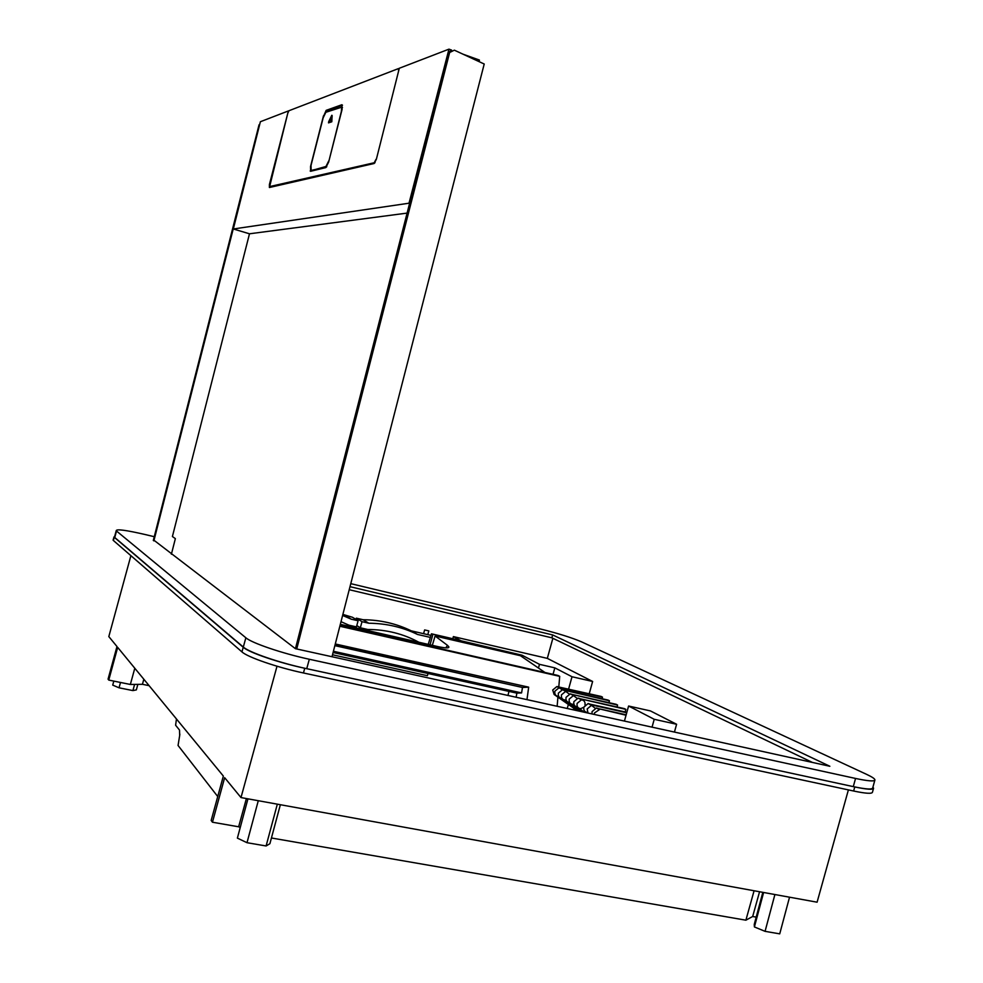 <?xml version="1.0" encoding="UTF-8"?>
<svg xmlns="http://www.w3.org/2000/svg" width="983" height="983" viewBox="0 0 983 983"><rect width="100%" height="100%" fill="white"/><g stroke="black" fill="none" stroke-linecap="round" stroke-linejoin="round"><path stroke-width="1.47" d="M409.653 203.112L233.327 228.978L260.384 121.72L288.375 110.944L269.416 184.485L269.403 187.507L374.13 163.497L376.378 159.234L399.307 68.257L448.973 49.15L451.627 50.108M375.051 162.564L269.637 186.586L287.773 113.254L288.965 110.723L398.398 68.613L398.594 71.108L376.329 159.418M479.04 61.622L479.434 60.074L463.03 54.188M409.088 202.928L448.973 49.15M269.981 186.696L269.993 187.372M270.411 186.831L374.855 162.859M374.425 162.355L376.022 159.32M323.468 115.847L310.517 166.631L310.616 171.288L325.864 167.577L328.654 162.048L342.096 109.371L341.912 104.726L326.159 110.354L323.726 115.933M812.388 762.427L551.856 637.82L552.655 634.932L829.861 766.273L295.441 648.694L448.113 53.094L451.025 50.44M332.008 656.742L484.214 64.018L454.355 50.17L449.636 52.517L296.731 648.977M259.967 123.354L259.672 124.522M233.241 228.867L153.864 540.883M153.311 540.466L259.057 124.755M407.097 213.102L249.485 233.794L172.406 536.521L175.367 538.623L171.386 554.228M342.502 105.206L327.118 110.674L325.852 112.283L341.691 107.184L341.347 111.521L328.924 161.003M310.984 170.12L311.083 171.177M326.675 166.852L311.734 170.317M326.761 166.729L325.951 166.471L328.727 160.942M325.951 166.471L312.066 170.415M325.852 112.283L323.174 117.776L311.009 165.463L311.107 170.12M329.44 122.568L328.691 121.622L328.506 122.875L331.799 121.781L332.119 115.404M328.691 121.622L331.799 115.294M329.661 121.953L332.168 116.866M114.679 536.386L114.753 537.492L243.317 647.047C249.092 652.417 279.885 662.997 306.733 668.686L853.281 786.621L855.554 778.45C868.014 781.104 874.465 781.596 874.931 779.937C874.882 778.782 872.105 776.926 866.625 774.371L581.42 641.788C571.578 637.598 557.693 633.273 539.741 628.813L350.784 583.656M114.458 537.185L116.215 530.771C116.117 528.793 125.935 530.095 145.681 534.654L154.27 536.706M116.215 530.771L245.861 637.783C251.66 643.017 282.477 653.498 309.326 659.261L855.554 778.45M295.441 648.694L153.459 539.851M552.655 634.932L350.009 586.667M853.281 786.621C865.74 789.238 872.216 789.681 872.695 787.961L874.858 780.17M551.856 637.82L349.223 589.714M676.599 724.262L654.223 719.298L628.592 706.027L650.427 710.918L676.599 724.262L674.436 732.077M552.864 638.299L547.322 658.377L592.626 681.465L572.008 676.746L554.83 667.862L539.483 664.336L522.059 655.206L521.69 656.57M589.222 693.765L592.626 681.465M573.47 709.861L573.9 708.313L554.129 694.502L552.704 689.992L556.857 686.576L601.129 696.443L602.505 697.156L602.075 698.716M609.448 700.793L564.303 690.238L608.047 700.068L609.448 700.793L608.932 702.685M617.57 705.044L572.032 694.416L616.144 704.295L617.57 705.044L617.041 706.974M625.864 709.382L579.921 698.692L624.402 708.62L625.864 709.382L625.151 711.962M424.619 629.931L423.587 633.691L424.619 629.931L428.821 630.902L427.789 634.662L428.821 630.902L424.619 629.931M452.794 638.741L453.384 636.603L547.322 658.377M626.159 714.801L598.254 708.608L626.036 715.231M594.31 714.444L594.494 712.945L599.716 709.407M628.592 706.027L624.426 721.08M654.223 719.298L652.048 727.15M428.232 644.393L431.463 633.802L460.511 640.523L453.384 636.603M431.463 633.802L522.059 655.206M572.008 676.746L568.592 689.12M568.371 704.442L567.252 708.497M602.505 697.156L560.322 687.977M556.206 695.62L575.239 709.062L574.92 710.181M562.817 699.294L579.306 711.151M565.63 690.963L566.97 691.577M562.043 698.888L579.712 711.237M573.396 695.153L574.736 695.78M570.545 703.582L582.034 711.741M569.771 703.164L581.617 711.655M581.322 699.441L582.673 700.068M578.446 707.957L584.418 712.27M577.66 707.539L584 712.183M626.847 712.331L589.984 704.135L592.798 705.548M626.724 712.761L591.41 704.909M432.852 634.588L430.038 644.811M418.77 642.194L418.869 642.255C403.337 633.802 386.294 629.55 367.789 629.489L360.331 627.793L356.792 625.557M430.468 637.426L417.48 634.44C402.452 627.129 386.245 623.394 368.834 623.234L363.096 619.732L356.337 618.172L355.981 619.45M363.096 619.732C380.347 619.892 396.407 623.603 411.299 630.853L431.021 635.399M368.834 623.234L362.014 621.674L360.331 627.793M341.015 621.686L348.928 625.176L356.424 626.896L358.107 620.764L352.467 617.275L342.883 614.4M342.625 615.444L351.25 619.192L358.107 620.764M554.83 667.862L553.036 674.326M539.483 664.336L538.463 668.047M598.635 708.694L596.411 707.993L592.073 711.618L591.987 713.941M562.251 689.685L559.044 687.756L554.879 691.196C554.424 694.207 555.579 695.927 558.319 696.345L558.676 696.32M573.9 708.313L575.239 709.062M569.206 694.01L565.692 691.356L561.49 694.821C561.035 697.869 562.19 699.601 564.955 700.019L566.061 699.859M564.672 690.324L562.571 689.673L558.393 693.126C557.939 696.161 559.094 697.881 561.846 698.286L561.957 698.348M565.643 691.356L565.09 690.668M573.384 695.571L572.806 694.846M572.401 694.502L570.275 693.838L566.061 697.328C565.594 700.4 566.761 702.132 569.538 702.55L569.685 702.636M577.009 698.286L573.458 695.571L569.231 699.073C568.764 702.145 569.931 703.902 572.72 704.307L573.875 704.135M584.996 705.044C585.401 701.948 584.197 700.228 581.395 699.859L577.119 703.41C576.652 706.519 577.832 708.276 580.646 708.694L583.841 707.207M581.297 699.859L580.695 699.11M580.302 698.778L578.139 698.102L573.888 701.629C573.421 704.725 574.588 706.482 577.402 706.9L577.586 707.01M595.157 708.227L591.508 705.339L587.183 708.94L588.006 713.068M590.353 704.209L588.166 703.533L583.865 707.109C583.386 710.254 584.566 712.024 587.404 712.442L587.65 712.577M591.373 705.339L590.746 704.541M362.014 621.674L356.337 618.172M417.48 634.44L411.299 630.853M351.25 619.192L345.672 615.702M113.807 681.096L112.726 685.114L119.054 687.805L132.914 690.594L136.354 689.894L137.841 684.365M119.054 687.805L120.491 682.46M132.914 690.594L134.585 684.414M277.009 666.216L240.995 797.569L224.652 777.676L212.451 822.218L211.173 820.473L223.35 776.066L117.677 647.392L108.757 680.076L108.069 679.13L116.977 646.519L108.818 636.591L130.899 555.653M240.995 797.569L817.094 902.197L848.39 789.902M246.389 798.552L238.648 826.789L212.451 822.218M873.506 788.477L872.449 792.237C871.982 793.945 865.704 793.539 853.637 791.02L303.452 672.974C277.39 667.482 247.544 657.197 241.953 651.901L113.377 540.478L113.315 539.384M149.109 685.667L142.437 684.303L143.825 679.228M134.794 668.231L130.358 684.463L142.437 684.303M130.358 684.463L108.757 680.076M754.084 890.758L745.888 920.186L271.431 837.995M240.27 827.403L238.648 826.789M745.888 920.186L752.671 916.512L756.197 917.127M759.564 891.753L752.671 916.512M258.283 800.703L247.003 842.701L237.382 838.118L247.949 798.823M247.003 842.701L266.098 845.97L277.329 804.168M266.098 845.97L269.895 843.709L280.364 804.721M789.533 897.196L779.728 933.85L765.069 931.343L754.403 926.944L754.256 924.389L762.82 892.343M754.403 926.944L763.619 892.49M765.069 931.343L774.899 894.542M872.929 787.088L873.568 788.231C873.101 789.902 866.834 789.472 854.768 786.941L853.637 791.02M114.765 536.042L114.249 537.259L243.231 647.256C248.834 652.479 278.693 662.726 304.755 668.256L854.768 786.941M445.766 647.883L447.486 645.352L435.088 636.013L432.323 645.327M435.088 636.013L520.437 655.71L544.951 672.483M339.971 625.741L558.012 675.468L559.708 676.353L558.799 686.908M557.926 697.144L557.14 706.273M217.734 796.537L178.058 745.47L179.668 735.579L179.52 730.074L175.601 725.221L176.473 718.978M179.852 734.117L179.557 736.206M333.421 651.274L521.58 692.929L516.837 693.138L333.102 652.515M516.149 697.254L516.837 693.138M335.289 643.976L528.67 687.166L526.974 699.638M335.203 644.295L527.527 686.908M527.478 687.228L522.489 687.473L521.58 692.929M339.848 626.245L559.708 676.353M340.339 624.316L438.406 646.716C445.803 648.227 449.28 648.276 448.838 646.875L448.383 647.625M447.486 645.352L448.838 646.875M508.973 691.405L507.965 695.448M428.047 673.502L427.396 675.702L332.512 654.776M334.859 645.647L522.489 687.473M448.113 53.094L449.636 52.517M249.485 233.794L233.327 228.978M269.637 186.586L270.534 186.868M327.118 110.674L326.159 110.354M114.753 537.492L116.51 531.053M243.317 647.047L245.861 637.783M306.733 668.686L309.326 659.261M557.693 686.662L558.995 687.375M554.129 694.502L555.444 695.227M304.755 668.256L303.452 672.974M243.231 647.256L241.953 651.901M114.249 537.259L113.377 540.478M310.874 171.226L310.173 171.005M448.408 52.308L449.931 51.73M342.489 107.454L341.691 107.184M596.411 707.993L598.844 709.321M556.857 686.576L559.044 687.756M562.571 689.673L565.692 691.356M570.275 693.838L573.458 695.571M578.139 698.102L581.395 699.859M588.166 703.533L591.508 705.339M113.967 536.976L113.094 540.183"/></g></svg>
